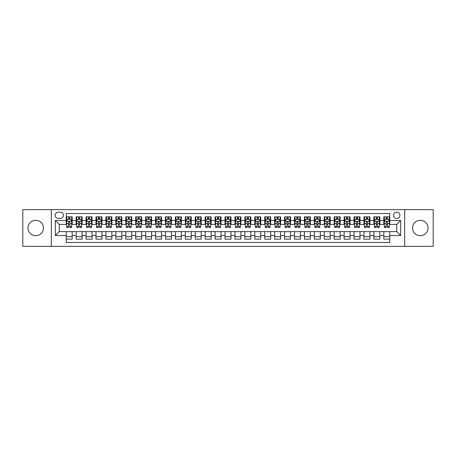 <?xml version="1.0" encoding="UTF-8"?>
<svg xmlns="http://www.w3.org/2000/svg" width="456" height="456" viewBox="0 0 456 456"><rect width="100%" height="100%" fill="white"/><g stroke="black" fill="none" stroke-linecap="round" stroke-linejoin="round"><path stroke-width="0.68" d="M420.295 220.259A7.741 7.741 0 0 0 412.555 228A7.741 7.741 0 0 0 420.295 235.741A7.741 7.741 0 0 0 428.041 228A7.741 7.741 0 0 0 420.295 220.259M35.705 220.259A7.741 7.741 0 0 0 27.958 228A7.741 7.741 0 0 0 35.705 235.741A7.741 7.741 0 0 0 43.445 228A7.741 7.741 0 0 0 35.705 220.259M396.726 212.12A3.175 3.175 0 0 0 393.551 215.295A3.175 3.175 0 0 0 396.726 218.47A3.175 3.175 0 0 0 399.901 215.295A3.175 3.175 0 0 0 396.726 212.12M404.666 246.36L433.2 246.36L433.2 209.64L404.666 209.64L404.666 246.36L51.334 246.36L51.334 209.64L22.8 209.64L22.8 246.36L51.334 246.36M389.777 216.834L383.821 216.834L383.821 220.459L379.854 220.459L379.854 224.426L383.821 224.426L383.821 220.459M379.854 220.459L379.854 216.834L373.897 216.834L373.897 220.459L369.93 220.459L369.93 224.426L373.897 224.426L373.897 220.459M369.93 220.459L369.93 216.834L363.973 216.834L363.973 220.459L360.001 220.459L360.001 224.426L363.973 224.426L363.973 220.459M360.001 220.459L360.001 216.834L354.05 216.834L354.05 220.459L350.077 220.459L350.077 224.426L354.05 224.426L354.05 220.459M350.077 220.459L350.077 216.834L344.12 216.834L344.12 220.459L340.153 220.459L340.153 224.426L344.12 224.426L344.12 220.459M340.153 220.459L340.153 216.834L334.197 216.834L334.197 220.459L330.229 220.459L330.229 224.426L334.197 224.426L334.197 220.459M330.229 220.459L330.229 216.834L324.273 216.834L324.273 220.459L320.3 220.459L320.3 224.426L324.273 224.426L324.273 220.459M320.3 220.459L320.3 216.834L314.349 216.834L314.349 220.459L310.376 220.459L310.376 224.426L314.349 224.426L314.349 220.459M310.376 220.459L310.376 216.834L304.42 216.834L304.42 220.459L300.453 220.459L300.453 224.426L304.42 224.426L304.42 220.459M300.453 220.459L300.453 216.834L294.496 216.834L294.496 220.459L290.529 220.459L290.529 224.426L294.496 224.426L294.496 220.459M290.529 220.459L290.529 216.834L284.572 216.834L284.572 220.459L280.605 220.459L280.605 224.426L284.572 224.426L284.572 220.459M280.605 220.459L280.605 216.834L274.649 216.834L274.649 220.459L270.676 220.459L270.676 224.426L274.649 224.426L274.649 220.459M270.676 220.459L270.676 216.834L264.725 216.834L264.725 220.459L260.752 220.459L260.752 224.426L264.725 224.426L264.725 220.459M260.752 220.459L260.752 216.834L254.796 216.834L254.796 220.459L250.828 220.459L250.828 224.426L254.796 224.426L254.796 220.459M250.828 220.459L250.828 216.834L244.872 216.834L244.872 220.459L240.905 220.459L240.905 224.426L244.872 224.426L244.872 220.459M240.905 220.459L240.905 216.834L234.948 216.834L234.948 220.459L230.975 220.459L230.975 224.426L234.948 224.426L234.948 220.459M230.975 220.459L230.975 216.834L225.025 216.834L225.025 220.459L221.052 220.459L221.052 224.426L225.025 224.426L225.025 220.459M221.052 220.459L221.052 216.834L215.095 216.834L215.095 220.459L211.128 220.459L211.128 224.426L215.095 224.426L215.095 220.459M211.128 220.459L211.128 216.834L205.171 216.834L205.171 220.459L201.204 220.459L201.204 224.426L205.171 224.426L205.171 220.459M201.204 220.459L201.204 216.834L195.248 216.834L195.248 220.459L191.275 220.459L191.275 224.426L195.248 224.426L195.248 220.459M191.275 220.459L191.275 216.834L185.324 216.834L185.324 220.459L181.351 220.459L181.351 224.426L185.324 224.426L185.324 220.459M181.351 220.459L181.351 216.834L175.395 216.834L175.395 220.459L171.427 220.459L171.427 224.426L175.395 224.426L175.395 220.459M171.427 220.459L171.427 216.834L165.471 216.834L165.471 220.459L161.504 220.459L161.504 224.426L165.471 224.426L165.471 220.459M161.504 220.459L161.504 216.834L155.547 216.834L155.547 220.459L151.58 220.459L151.58 224.426L155.547 224.426L155.547 220.459M151.58 220.459L151.58 216.834L145.624 216.834L145.624 220.459L141.651 220.459L141.651 224.426L145.624 224.426L145.624 220.459M141.651 220.459L141.651 216.834L135.7 216.834L135.7 220.459L131.727 220.459L131.727 224.426L135.7 224.426L135.7 220.459M131.727 220.459L131.727 216.834L125.77 216.834L125.77 220.459L121.803 220.459L121.803 224.426L125.77 224.426L125.77 220.459M121.803 220.459L121.803 216.834L115.847 216.834L115.847 220.459L111.88 220.459L111.88 224.426L115.847 224.426L115.847 220.459M111.88 220.459L111.88 216.834L105.923 216.834L105.923 220.459L101.95 220.459L101.95 224.426L105.923 224.426L105.923 220.459M101.95 220.459L101.95 216.834L95.999 216.834L95.999 220.459L92.026 220.459L92.026 224.426L95.999 224.426L95.999 220.459M92.026 220.459L92.026 216.834L86.07 216.834L86.07 220.459L82.103 220.459L82.103 224.426L86.07 224.426L86.07 220.459M82.103 220.459L82.103 216.834L76.146 216.834L76.146 224.426L72.179 224.426L72.179 216.834L66.223 216.834M66.223 239.166L72.179 239.166L72.179 231.574L76.146 231.574L76.146 239.166L82.103 239.166L82.103 231.574L86.07 231.574L86.07 235.541L82.103 235.541M86.07 235.541L86.07 239.166L92.026 239.166L92.026 231.574L95.999 231.574L95.999 235.541L92.026 235.541M95.999 235.541L95.999 239.166L101.95 239.166L101.95 231.574L105.923 231.574L105.923 235.541L101.95 235.541M105.923 235.541L105.923 239.166L111.88 239.166L111.88 231.574L115.847 231.574L115.847 235.541L111.88 235.541M115.847 235.541L115.847 239.166L121.803 239.166L121.803 231.574L125.77 231.574L125.77 235.541L121.803 235.541M125.77 235.541L125.77 239.166L131.727 239.166L131.727 231.574L135.7 231.574L135.7 235.541L131.727 235.541M135.7 235.541L135.7 239.166L141.651 239.166L141.651 231.574L145.624 231.574L145.624 235.541L141.651 235.541M145.624 235.541L145.624 239.166L151.58 239.166L151.58 231.574L155.547 231.574L155.547 235.541L151.58 235.541M155.547 235.541L155.547 239.166L161.504 239.166L161.504 231.574L165.471 231.574L165.471 235.541L161.504 235.541M165.471 235.541L165.471 239.166L171.427 239.166L171.427 231.574L175.395 231.574L175.395 235.541L171.427 235.541M175.395 235.541L175.395 239.166L181.351 239.166L181.351 231.574L185.324 231.574L185.324 235.541L181.351 235.541M185.324 235.541L185.324 239.166L191.275 239.166L191.275 231.574L195.248 231.574L195.248 235.541L191.275 235.541M195.248 235.541L195.248 239.166L201.204 239.166L201.204 231.574L205.171 231.574L205.171 235.541L201.204 235.541M205.171 235.541L205.171 239.166L211.128 239.166L211.128 231.574L215.095 231.574L215.095 235.541L211.128 235.541M215.095 235.541L215.095 239.166L221.052 239.166L221.052 231.574L225.025 231.574L225.025 235.541L221.052 235.541M225.025 235.541L225.025 239.166L230.975 239.166L230.975 231.574L234.948 231.574L234.948 235.541L230.975 235.541M234.948 235.541L234.948 239.166L240.905 239.166L240.905 231.574L244.872 231.574L244.872 235.541L240.905 235.541M244.872 235.541L244.872 239.166L250.828 239.166L250.828 231.574L254.796 231.574L254.796 235.541L250.828 235.541M254.796 235.541L254.796 239.166L260.752 239.166L260.752 231.574L264.725 231.574L264.725 235.541L260.752 235.541M264.725 235.541L264.725 239.166L270.676 239.166L270.676 231.574L274.649 231.574L274.649 235.541L270.676 235.541M274.649 235.541L274.649 239.166L280.605 239.166L280.605 231.574L284.572 231.574L284.572 235.541L280.605 235.541M284.572 235.541L284.572 239.166L290.529 239.166L290.529 231.574L294.496 231.574L294.496 235.541L290.529 235.541M294.496 235.541L294.496 239.166L300.453 239.166L300.453 231.574L304.42 231.574L304.42 235.541L300.453 235.541M304.42 235.541L304.42 239.166L310.376 239.166L310.376 231.574L314.349 231.574L314.349 235.541L310.376 235.541M314.349 235.541L314.349 239.166L320.3 239.166L320.3 231.574L324.273 231.574L324.273 235.541L320.3 235.541M324.273 235.541L324.273 239.166L330.229 239.166L330.229 231.574L334.197 231.574L334.197 235.541L330.229 235.541M334.197 235.541L334.197 239.166L340.153 239.166L340.153 231.574L344.12 231.574L344.12 235.541L340.153 235.541M344.12 235.541L344.12 239.166L350.077 239.166L350.077 231.574L354.05 231.574L354.05 235.541L350.077 235.541M354.05 235.541L354.05 239.166L360.001 239.166L360.001 231.574L363.973 231.574L363.973 235.541L360.001 235.541M363.973 235.541L363.973 239.166L369.93 239.166L369.93 231.574L373.897 231.574L373.897 235.541L369.93 235.541M373.897 235.541L373.897 239.166L379.854 239.166L379.854 231.574L383.821 231.574L383.821 235.541L379.854 235.541M58.18 218.373L60.369 218.373A3.078 3.078 0 0 0 63.441 215.295A3.078 3.078 0 0 0 60.369 212.217L58.18 212.217A3.078 3.078 0 0 0 55.108 215.295A3.078 3.078 0 0 0 58.18 218.373M404.666 209.64L51.334 209.64M389.777 220.459L389.777 213.511L66.223 213.511L66.223 224.426L59.274 224.426L59.274 231.574L66.223 231.574L66.223 242.489L389.777 242.489L389.777 231.574L396.726 231.574L396.726 224.426L389.777 224.426L389.777 220.459L400.693 220.459L400.693 235.541L389.777 235.541M66.223 235.541L55.307 235.541L55.307 220.459L66.223 220.459M383.821 235.541L383.821 239.166L389.777 239.166M66.223 219.313L66.718 219.313M68.605 219.313L69.796 219.313M71.683 219.313L72.179 219.313M66.223 224.329L66.718 224.329M68.605 224.329L69.796 224.329M71.683 224.329L72.179 224.329M66.223 231.671L72.179 231.671M66.223 236.687L72.179 236.687M76.146 224.329L76.642 224.329M78.529 224.329L79.72 224.329M81.607 224.329L82.103 224.329M76.146 219.313L76.642 219.313M78.529 219.313L79.72 219.313M81.607 219.313L82.103 219.313M76.146 231.671L82.103 231.671M76.146 236.687L82.103 236.687M86.07 231.671L92.026 231.671M86.07 236.687L92.026 236.687M86.07 219.313L86.566 219.313M88.453 219.313L89.644 219.313M91.531 219.313L92.026 219.313M86.07 224.329L86.566 224.329M88.453 224.329L89.644 224.329M91.531 224.329L92.026 224.329M95.999 231.671L101.95 231.671M95.999 236.687L101.95 236.687M95.999 219.313L96.495 219.313M98.376 219.313L99.568 219.313M101.454 219.313L101.95 219.313M95.999 224.329L96.495 224.329M98.376 224.329L99.568 224.329M101.454 224.329L101.95 224.329M105.923 231.671L111.88 231.671M105.923 236.687L111.88 236.687M105.923 219.313L106.419 219.313M108.306 219.313L109.497 219.313M111.384 219.313L111.88 219.313M105.923 224.329L106.419 224.329M108.306 224.329L109.497 224.329M111.384 224.329L111.88 224.329M115.847 231.671L121.803 231.671M115.847 236.687L121.803 236.687M115.847 219.313L116.343 219.313M118.229 219.313L119.421 219.313M121.307 219.313L121.803 219.313M115.847 224.329L116.343 224.329M118.229 224.329L119.421 224.329M121.307 224.329L121.803 224.329M125.77 231.671L131.727 231.671M125.77 236.687L131.727 236.687M125.77 219.313L126.266 219.313M128.153 219.313L129.344 219.313M131.231 219.313L131.727 219.313M125.77 224.329L126.266 224.329M128.153 224.329L129.344 224.329M131.231 224.329L131.727 224.329M135.7 231.671L141.651 231.671M135.7 236.687L141.651 236.687M135.7 219.313L136.196 219.313M138.077 219.313L139.268 219.313M141.155 219.313L141.651 219.313M135.7 224.329L136.196 224.329M138.077 224.329L139.268 224.329M141.155 224.329L141.651 224.329M145.624 231.671L151.58 231.671M145.624 236.687L151.58 236.687M145.624 219.313L146.119 219.313M148.006 219.313L149.197 219.313M151.078 219.313L151.58 219.313M145.624 224.329L146.119 224.329M148.006 224.329L149.197 224.329M151.078 224.329L151.58 224.329M155.547 231.671L161.504 231.671M155.547 236.687L161.504 236.687M155.547 219.313L156.043 219.313M157.93 219.313L159.121 219.313M161.008 219.313L161.504 219.313M155.547 224.329L156.043 224.329M157.93 224.329L159.121 224.329M161.008 224.329L161.504 224.329M165.471 231.671L171.427 231.671M165.471 236.687L171.427 236.687M165.471 219.313L165.967 219.313M167.854 219.313L169.045 219.313M170.932 219.313L171.427 219.313M165.471 224.329L165.967 224.329M167.854 224.329L169.045 224.329M170.932 224.329L171.427 224.329M175.395 231.671L181.351 231.671M175.395 236.687L181.351 236.687M175.395 219.313L175.896 219.313M177.777 219.313L178.969 219.313M180.855 219.313L181.351 219.313M175.395 224.329L175.896 224.329M177.777 224.329L178.969 224.329M180.855 224.329L181.351 224.329M185.324 231.671L191.275 231.671M185.324 236.687L191.275 236.687M185.324 219.313L185.82 219.313M187.707 219.313L188.898 219.313M190.779 219.313L191.275 219.313M185.324 224.329L185.82 224.329M187.707 224.329L188.898 224.329M190.779 224.329L191.275 224.329M195.248 231.671L201.204 231.671M195.248 236.687L201.204 236.687M195.248 219.313L195.744 219.313M197.63 219.313L198.822 219.313M200.708 219.313L201.204 219.313M195.248 224.329L195.744 224.329M197.63 224.329L198.822 224.329M200.708 224.329L201.204 224.329M205.171 231.671L211.128 231.671M205.171 236.687L211.128 236.687M205.171 219.313L205.667 219.313M207.554 219.313L208.745 219.313M210.632 219.313L211.128 219.313M205.171 224.329L205.667 224.329M207.554 224.329L208.745 224.329M210.632 224.329L211.128 224.329M215.095 231.671L221.052 231.671M215.095 236.687L221.052 236.687M215.095 219.313L215.591 219.313M217.478 219.313L218.669 219.313M220.556 219.313L221.052 219.313M215.095 224.329L215.591 224.329M217.478 224.329L218.669 224.329M220.556 224.329L221.052 224.329M225.025 231.671L230.975 231.671M225.025 236.687L230.975 236.687M225.025 219.313L225.52 219.313M227.407 219.313L228.593 219.313M230.48 219.313L230.975 219.313M225.025 224.329L225.52 224.329M227.407 224.329L228.593 224.329M230.48 224.329L230.975 224.329M234.948 231.671L240.905 231.671M234.948 236.687L240.905 236.687M234.948 219.313L235.444 219.313M237.331 219.313L238.522 219.313M240.409 219.313L240.905 219.313M234.948 224.329L235.444 224.329M237.331 224.329L238.522 224.329M240.409 224.329L240.905 224.329M244.872 231.671L250.828 231.671M244.872 236.687L250.828 236.687M244.872 219.313L245.368 219.313M247.255 219.313L248.446 219.313M250.333 219.313L250.828 219.313M244.872 224.329L245.368 224.329M247.255 224.329L248.446 224.329M250.333 224.329L250.828 224.329M254.796 231.671L260.752 231.671M254.796 236.687L260.752 236.687M254.796 219.313L255.292 219.313M257.178 219.313L258.37 219.313M260.256 219.313L260.752 219.313M254.796 224.329L255.292 224.329M257.178 224.329L258.37 224.329M260.256 224.329L260.752 224.329M264.725 231.671L270.676 231.671M264.725 236.687L270.676 236.687M264.725 219.313L265.221 219.313M267.102 219.313L268.293 219.313M270.18 219.313L270.676 219.313M264.725 224.329L265.221 224.329M267.102 224.329L268.293 224.329M270.18 224.329L270.676 224.329M274.649 231.671L280.605 231.671M274.649 236.687L280.605 236.687M274.649 219.313L275.145 219.313M277.031 219.313L278.223 219.313M280.104 219.313L280.605 219.313M274.649 224.329L275.145 224.329M277.031 224.329L278.223 224.329M280.104 224.329L280.605 224.329M284.572 231.671L290.529 231.671M284.572 236.687L290.529 236.687M284.572 219.313L285.068 219.313M286.955 219.313L288.146 219.313M290.033 219.313L290.529 219.313M284.572 224.329L285.068 224.329M286.955 224.329L288.146 224.329M290.033 224.329L290.529 224.329M294.496 231.671L300.453 231.671M294.496 236.687L300.453 236.687M294.496 219.313L294.992 219.313M296.879 219.313L298.07 219.313M299.957 219.313L300.453 219.313M294.496 224.329L294.992 224.329M296.879 224.329L298.07 224.329M299.957 224.329L300.453 224.329M304.42 231.671L310.376 231.671M304.42 236.687L310.376 236.687M304.42 219.313L304.921 219.313M306.802 219.313L307.994 219.313M309.88 219.313L310.376 219.313M304.42 224.329L304.921 224.329M306.802 224.329L307.994 224.329M309.88 224.329L310.376 224.329M314.349 231.671L320.3 231.671M314.349 236.687L320.3 236.687M314.349 219.313L314.845 219.313M316.732 219.313L317.923 219.313M319.804 219.313L320.3 219.313M314.349 224.329L314.845 224.329M316.732 224.329L317.923 224.329M319.804 224.329L320.3 224.329M324.273 231.671L330.229 231.671M324.273 236.687L330.229 236.687M324.273 219.313L324.769 219.313M326.656 219.313L327.847 219.313M329.734 219.313L330.229 219.313M324.273 224.329L324.769 224.329M326.656 224.329L327.847 224.329M329.734 224.329L330.229 224.329M334.197 231.671L340.153 231.671M334.197 236.687L340.153 236.687M334.197 219.313L334.693 219.313M336.579 219.313L337.771 219.313M339.657 219.313L340.153 219.313M334.197 224.329L334.693 224.329M336.579 224.329L337.771 224.329M339.657 224.329L340.153 224.329M344.12 231.671L350.077 231.671M344.12 236.687L350.077 236.687M344.12 219.313L344.616 219.313M346.503 219.313L347.694 219.313M349.581 219.313L350.077 219.313M344.12 224.329L344.616 224.329M346.503 224.329L347.694 224.329M349.581 224.329L350.077 224.329M354.05 231.671L360.001 231.671M354.05 236.687L360.001 236.687M354.05 219.313L354.546 219.313M356.432 219.313L357.624 219.313M359.505 219.313L360.001 219.313M354.05 224.329L354.546 224.329M356.432 224.329L357.624 224.329M359.505 224.329L360.001 224.329M363.973 231.671L369.93 231.671M363.973 236.687L369.93 236.687M363.973 219.313L364.469 219.313M366.356 219.313L367.547 219.313M369.434 219.313L369.93 219.313M363.973 224.329L364.469 224.329M366.356 224.329L367.547 224.329M369.434 224.329L369.93 224.329M373.897 231.671L379.854 231.671M373.897 236.687L379.854 236.687M373.897 219.313L374.393 219.313M376.28 219.313L377.471 219.313M379.358 219.313L379.854 219.313M373.897 224.329L374.393 224.329M376.28 224.329L377.471 224.329M379.358 224.329L379.854 224.329M383.821 231.671L389.777 231.671M383.821 236.687L389.777 236.687M383.821 219.313L384.317 219.313M386.203 219.313L387.395 219.313M389.281 219.313L389.777 219.313M383.821 224.329L384.317 224.329M386.203 224.329L387.395 224.329M389.281 224.329L389.777 224.329M59.274 224.426L55.307 220.459M59.274 231.574L55.307 235.541M400.693 220.459L396.726 224.426M400.693 235.541L396.726 231.574M69.796 218.122L68.605 218.122M71.683 226.598L69.796 226.598L69.796 227.407L71.683 227.407L71.683 221.348L70.686 219.364L67.71 219.364L66.718 221.348L66.718 227.407L68.605 227.407L68.605 226.598L66.718 226.598M66.718 221.348L66.718 216.834M71.683 221.348L71.683 216.834M68.605 219.364L68.605 216.834M69.796 216.834L69.796 219.364M69.796 226.598L69.796 222.095C69.397 221.331 69.004 221.331 68.605 222.095L68.605 226.598M79.72 218.122L78.529 218.122M81.607 226.598L79.72 226.598L79.72 227.407L81.607 227.407L81.607 221.348L80.615 219.364L77.634 219.364L76.642 221.348L76.642 227.407L78.529 227.407L78.529 226.598L76.642 226.598M76.642 221.348L76.642 216.834M81.607 221.348L81.607 216.834M78.529 219.364L78.529 216.834M79.72 216.834L79.72 219.364M79.72 226.598L79.72 222.095C79.321 221.331 78.928 221.331 78.529 222.095L78.529 226.598M89.644 218.122L88.453 218.122M91.531 226.598L89.644 226.598L89.644 227.407L91.531 227.407L91.531 221.348L90.539 219.364L87.563 219.364L86.566 221.348L86.566 227.407L88.453 227.407L88.453 226.598L86.566 226.598M86.566 221.348L86.566 216.834M91.531 221.348L91.531 216.834M88.453 219.364L88.453 216.834M89.644 216.834L89.644 219.364M89.644 226.598L89.644 222.095C89.251 221.331 88.852 221.331 88.453 222.095L88.453 226.598M99.568 218.122L98.376 218.122M101.454 226.598L99.568 226.598L99.568 227.407L101.454 227.407L101.454 221.348L100.462 219.364L97.487 219.364L96.495 221.348L96.495 227.407L98.376 227.407L98.376 226.598L96.495 226.598M96.495 221.348L96.495 216.834M101.454 221.348L101.454 216.834M98.376 219.364L98.376 216.834M99.568 216.834L99.568 219.364M99.568 226.598L99.568 222.095C99.174 221.331 98.775 221.331 98.376 222.095L98.376 226.598M109.497 218.122L108.306 218.122M111.384 226.598L109.497 226.598L109.497 227.407L111.384 227.407L111.384 221.348L110.386 219.364L107.411 219.364L106.419 221.348L106.419 227.407L108.306 227.407L108.306 226.598L106.419 226.598M106.419 221.348L106.419 216.834M111.384 221.348L111.384 216.834M108.306 219.364L108.306 216.834M109.497 216.834L109.497 219.364M109.497 226.598L109.497 222.095C109.098 221.331 108.699 221.331 108.306 222.095L108.306 226.598M119.421 218.122L118.229 218.122M121.307 226.598L119.421 226.598L119.421 227.407L121.307 227.407L121.307 221.348L120.316 219.364L117.334 219.364L116.343 221.348L116.343 227.407L118.229 227.407L118.229 226.598L116.343 226.598M116.343 221.348L116.343 216.834M121.307 221.348L121.307 216.834M118.229 219.364L118.229 216.834M119.421 216.834L119.421 219.364M119.421 226.598L119.421 222.095C119.022 221.331 118.628 221.331 118.229 222.095L118.229 226.598M129.344 218.122L128.153 218.122M131.231 226.598L129.344 226.598L129.344 227.407L131.231 227.407L131.231 221.348L130.239 219.364L127.258 219.364L126.266 221.348L126.266 227.407L128.153 227.407L128.153 226.598L126.266 226.598M126.266 221.348L126.266 216.834M131.231 221.348L131.231 216.834M128.153 219.364L128.153 216.834M129.344 216.834L129.344 219.364M129.344 226.598L129.344 222.095C128.951 221.331 128.552 221.331 128.153 222.095L128.153 226.598M139.268 218.122L138.077 218.122M141.155 226.598L139.268 226.598L139.268 227.407L141.155 227.407L141.155 221.348L140.163 219.364L137.188 219.364L136.196 221.348L136.196 227.407L138.077 227.407L138.077 226.598L136.196 226.598M136.196 221.348L136.196 216.834M141.155 221.348L141.155 216.834M138.077 219.364L138.077 216.834M139.268 216.834L139.268 219.364M139.268 226.598L139.268 222.095C138.875 221.331 138.476 221.331 138.077 222.095L138.077 226.598M149.197 218.122L148.006 218.122M151.078 226.598L149.197 226.598L149.197 227.407L151.078 227.407L151.078 221.348L150.087 219.364L147.111 219.364L146.119 221.348L146.119 227.407L148.006 227.407L148.006 226.598L146.119 226.598M146.119 221.348L146.119 216.834M151.078 221.348L151.078 216.834M148.006 219.364L148.006 216.834M149.197 216.834L149.197 219.364M149.197 226.598L149.197 222.095C148.798 221.331 148.399 221.331 148.006 222.095L148.006 226.598M159.121 218.122L157.93 218.122M161.008 226.598L159.121 226.598L159.121 227.407L161.008 227.407L161.008 221.348L160.016 219.364L157.035 219.364L156.043 221.348L156.043 227.407L157.93 227.407L157.93 226.598L156.043 226.598M156.043 221.348L156.043 216.834M161.008 221.348L161.008 216.834M157.93 219.364L157.93 216.834M159.121 216.834L159.121 219.364M159.121 226.598L159.121 222.095C158.722 221.331 158.329 221.331 157.93 222.095L157.93 226.598M169.045 218.122L167.854 218.122M170.932 226.598L169.045 226.598L169.045 227.407L170.932 227.407L170.932 221.348L169.94 219.364L166.959 219.364L165.967 221.348L165.967 227.407L167.854 227.407L167.854 226.598L165.967 226.598M165.967 221.348L165.967 216.834M170.932 221.348L170.932 216.834M167.854 219.364L167.854 216.834M169.045 216.834L169.045 219.364M169.045 226.598L169.045 222.095C168.652 221.331 168.253 221.331 167.854 222.095L167.854 226.598M178.969 218.122L177.777 218.122M180.855 226.598L178.969 226.598L178.969 227.407L180.855 227.407L180.855 221.348L179.863 219.364L176.888 219.364L175.896 221.348L175.896 227.407L177.777 227.407L177.777 226.598L175.896 226.598M175.896 221.348L175.896 216.834M180.855 221.348L180.855 216.834M177.777 219.364L177.777 216.834M178.969 216.834L178.969 219.364M178.969 226.598L178.969 222.095C178.575 221.331 178.176 221.331 177.777 222.095L177.777 226.598M188.898 218.122L187.707 218.122M190.779 226.598L188.898 226.598L188.898 227.407L190.779 227.407L190.779 221.348L189.787 219.364L186.812 219.364L185.82 221.348L185.82 227.407L187.707 227.407L187.707 226.598L185.82 226.598M185.82 221.348L185.82 216.834M190.779 221.348L190.779 216.834M187.707 219.364L187.707 216.834M188.898 216.834L188.898 219.364M188.898 226.598L188.898 222.095C188.499 221.331 188.1 221.331 187.707 222.095L187.707 226.598M198.822 218.122L197.63 218.122M200.708 226.598L198.822 226.598L198.822 227.407L200.708 227.407L200.708 221.348L199.711 219.364L196.735 219.364L195.744 221.348L195.744 227.407L197.63 227.407L197.63 226.598L195.744 226.598M195.744 221.348L195.744 216.834M200.708 221.348L200.708 216.834M197.63 219.364L197.63 216.834M198.822 216.834L198.822 219.364M198.822 226.598L198.822 222.095C198.423 221.331 198.029 221.331 197.63 222.095L197.63 226.598M208.745 218.122L207.554 218.122M210.632 226.598L208.745 226.598L208.745 227.407L210.632 227.407L210.632 221.348L209.64 219.364L206.659 219.364L205.667 221.348L205.667 227.407L207.554 227.407L207.554 226.598L205.667 226.598M205.667 221.348L205.667 216.834M210.632 221.348L210.632 216.834M207.554 219.364L207.554 216.834M208.745 216.834L208.745 219.364M208.745 226.598L208.745 222.095C208.346 221.331 207.953 221.331 207.554 222.095L207.554 226.598M218.669 218.122L217.478 218.122M220.556 226.598L218.669 226.598L218.669 227.407L220.556 227.407L220.556 221.348L219.564 219.364L216.589 219.364L215.591 221.348L215.591 227.407L217.478 227.407L217.478 226.598L215.591 226.598M215.591 221.348L215.591 216.834M220.556 221.348L220.556 216.834M217.478 219.364L217.478 216.834M218.669 216.834L218.669 219.364M218.669 226.598L218.669 222.095C218.276 221.331 217.877 221.331 217.478 222.095L217.478 226.598M228.593 218.122L227.407 218.122M230.48 226.598L228.593 226.598L228.593 227.407L230.48 227.407L230.48 221.348L229.488 219.364L226.512 219.364L225.52 221.348L225.52 227.407L227.407 227.407L227.407 226.598L225.52 226.598M225.52 221.348L225.52 216.834M230.48 221.348L230.48 216.834M227.407 219.364L227.407 216.834M228.593 216.834L228.593 219.364M228.593 226.598L228.593 222.095C228.2 221.331 227.8 221.331 227.407 222.095L227.407 226.598M238.522 218.122L237.331 218.122M240.409 226.598L238.522 226.598L238.522 227.407L240.409 227.407L240.409 221.348L239.411 219.364L236.436 219.364L235.444 221.348L235.444 227.407L237.331 227.407L237.331 226.598L235.444 226.598M235.444 221.348L235.444 216.834M240.409 221.348L240.409 216.834M237.331 219.364L237.331 216.834M238.522 216.834L238.522 219.364M238.522 226.598L238.522 222.095C238.123 221.331 237.73 221.331 237.331 222.095L237.331 226.598M248.446 218.122L247.255 218.122M250.333 226.598L248.446 226.598L248.446 227.407L250.333 227.407L250.333 221.348L249.341 219.364L246.36 219.364L245.368 221.348L245.368 227.407L247.255 227.407L247.255 226.598L245.368 226.598M245.368 221.348L245.368 216.834M250.333 221.348L250.333 216.834M247.255 219.364L247.255 216.834M248.446 216.834L248.446 219.364M248.446 226.598L248.446 222.095C248.047 221.331 247.654 221.331 247.255 222.095L247.255 226.598M258.37 218.122L257.178 218.122M260.256 226.598L258.37 226.598L258.37 227.407L260.256 227.407L260.256 221.348L259.264 219.364L256.289 219.364L255.292 221.348L255.292 227.407L257.178 227.407L257.178 226.598L255.292 226.598M255.292 221.348L255.292 216.834M260.256 221.348L260.256 216.834M257.178 219.364L257.178 216.834M258.37 216.834L258.37 219.364M258.37 226.598L258.37 222.095C257.976 221.331 257.577 221.331 257.178 222.095L257.178 226.598M268.293 218.122L267.102 218.122M270.18 226.598L268.293 226.598L268.293 227.407L270.18 227.407L270.18 221.348L269.188 219.364L266.213 219.364L265.221 221.348L265.221 227.407L267.102 227.407L267.102 226.598L265.221 226.598M265.221 221.348L265.221 216.834M270.18 221.348L270.18 216.834M267.102 219.364L267.102 216.834M268.293 216.834L268.293 219.364M268.293 226.598L268.293 222.095C267.9 221.331 267.501 221.331 267.102 222.095L267.102 226.598M278.223 218.122L277.031 218.122M280.104 226.598L278.223 226.598L278.223 227.407L280.104 227.407L280.104 221.348L279.112 219.364L276.136 219.364L275.145 221.348L275.145 227.407L277.031 227.407L277.031 226.598L275.145 226.598M275.145 221.348L275.145 216.834M280.104 221.348L280.104 216.834M277.031 219.364L277.031 216.834M278.223 216.834L278.223 219.364M278.223 226.598L278.223 222.095C277.824 221.331 277.425 221.331 277.031 222.095L277.031 226.598M288.146 218.122L286.955 218.122M290.033 226.598L288.146 226.598L288.146 227.407L290.033 227.407L290.033 221.348L289.041 219.364L286.06 219.364L285.068 221.348L285.068 227.407L286.955 227.407L286.955 226.598L285.068 226.598M285.068 221.348L285.068 216.834M290.033 221.348L290.033 216.834M286.955 219.364L286.955 216.834M288.146 216.834L288.146 219.364M288.146 226.598L288.146 222.095C287.747 221.331 287.354 221.331 286.955 222.095L286.955 226.598M298.07 218.122L296.879 218.122M299.957 226.598L298.07 226.598L298.07 227.407L299.957 227.407L299.957 221.348L298.965 219.364L295.984 219.364L294.992 221.348L294.992 227.407L296.879 227.407L296.879 226.598L294.992 226.598M294.992 221.348L294.992 216.834M299.957 221.348L299.957 216.834M296.879 219.364L296.879 216.834M298.07 216.834L298.07 219.364M298.07 226.598L298.07 222.095C297.677 221.331 297.278 221.331 296.879 222.095L296.879 226.598M307.994 218.122L306.802 218.122M309.88 226.598L307.994 226.598L307.994 227.407L309.88 227.407L309.88 221.348L308.889 219.364L305.913 219.364L304.921 221.348L304.921 227.407L306.802 227.407L306.802 226.598L304.921 226.598M304.921 221.348L304.921 216.834M309.88 221.348L309.88 216.834M306.802 219.364L306.802 216.834M307.994 216.834L307.994 219.364M307.994 226.598L307.994 222.095C307.6 221.331 307.202 221.331 306.802 222.095L306.802 226.598M317.923 218.122L316.732 218.122M319.804 226.598L317.923 226.598L317.923 227.407L319.804 227.407L319.804 221.348L318.812 219.364L315.837 219.364L314.845 221.348L314.845 227.407L316.732 227.407L316.732 226.598L314.845 226.598M314.845 221.348L314.845 216.834M319.804 221.348L319.804 216.834M316.732 219.364L316.732 216.834M317.923 216.834L317.923 219.364M317.923 226.598L317.923 222.095C317.524 221.331 317.125 221.331 316.732 222.095L316.732 226.598M327.847 218.122L326.656 218.122M329.734 226.598L327.847 226.598L327.847 227.407L329.734 227.407L329.734 221.348L328.742 219.364L325.761 219.364L324.769 221.348L324.769 227.407L326.656 227.407L326.656 226.598L324.769 226.598M324.769 221.348L324.769 216.834M329.734 221.348L329.734 216.834M326.656 219.364L326.656 216.834M327.847 216.834L327.847 219.364M327.847 226.598L327.847 222.095C327.448 221.331 327.055 221.331 326.656 222.095L326.656 226.598M337.771 218.122L336.579 218.122M339.657 226.598L337.771 226.598L337.771 227.407L339.657 227.407L339.657 221.348L338.665 219.364L335.684 219.364L334.693 221.348L334.693 227.407L336.579 227.407L336.579 226.598L334.693 226.598M334.693 221.348L334.693 216.834M339.657 221.348L339.657 216.834M336.579 219.364L336.579 216.834M337.771 216.834L337.771 219.364M337.771 226.598L337.771 222.095C337.372 221.331 336.978 221.331 336.579 222.095L336.579 226.598M347.694 218.122L346.503 218.122M349.581 226.598L347.694 226.598L347.694 227.407L349.581 227.407L349.581 221.348L348.589 219.364L345.614 219.364L344.616 221.348L344.616 227.407L346.503 227.407L346.503 226.598L344.616 226.598M344.616 221.348L344.616 216.834M349.581 221.348L349.581 216.834M346.503 219.364L346.503 216.834M347.694 216.834L347.694 219.364M347.694 226.598L347.694 222.095C347.301 221.331 346.902 221.331 346.503 222.095L346.503 226.598M357.624 218.122L356.432 218.122M359.505 226.598L357.624 226.598L357.624 227.407L359.505 227.407L359.505 221.348L358.513 219.364L355.537 219.364L354.546 221.348L354.546 227.407L356.432 227.407L356.432 226.598L354.546 226.598M354.546 221.348L354.546 216.834M359.505 221.348L359.505 216.834M356.432 219.364L356.432 216.834M357.624 216.834L357.624 219.364M357.624 226.598L357.624 222.095C357.225 221.331 356.826 221.331 356.432 222.095L356.432 226.598M367.547 218.122L366.356 218.122M369.434 226.598L367.547 226.598L367.547 227.407L369.434 227.407L369.434 221.348L368.437 219.364L365.461 219.364L364.469 221.348L364.469 227.407L366.356 227.407L366.356 226.598L364.469 226.598M364.469 221.348L364.469 216.834M369.434 221.348L369.434 216.834M366.356 219.364L366.356 216.834M367.547 216.834L367.547 219.364M367.547 226.598L367.547 222.095C367.148 221.331 366.755 221.331 366.356 222.095L366.356 226.598M377.471 218.122L376.28 218.122M379.358 226.598L377.471 226.598L377.471 227.407L379.358 227.407L379.358 221.348L378.366 219.364L375.385 219.364L374.393 221.348L374.393 227.407L376.28 227.407L376.28 226.598L374.393 226.598M374.393 221.348L374.393 216.834M379.358 221.348L379.358 216.834M376.28 219.364L376.28 216.834M377.471 216.834L377.471 219.364M377.471 226.598L377.471 222.095C377.072 221.331 376.679 221.331 376.28 222.095L376.28 226.598M387.395 218.122L386.203 218.122M389.281 226.598L387.395 226.598L387.395 227.407L389.281 227.407L389.281 221.348L388.29 219.364L385.314 219.364L384.317 221.348L384.317 227.407L386.203 227.407L386.203 226.598L384.317 226.598M384.317 221.348L384.317 216.834M389.281 221.348L389.281 216.834M386.203 219.364L386.203 216.834M387.395 216.834L387.395 219.364M387.395 226.598L387.395 222.095C387.001 221.331 386.602 221.331 386.203 222.095L386.203 226.598M76.146 235.541L72.179 235.541M76.146 220.459L72.179 220.459M71.655 221.302L66.741 221.302M66.718 219.912L67.437 219.912M70.959 219.912L71.683 219.912M68.605 223.651L66.718 223.651M71.683 223.651L69.796 223.651M69.796 218.755L68.605 218.755M81.578 221.302L76.671 221.302M76.642 219.912L77.36 219.912M80.889 219.912L81.607 219.912M78.529 223.651L76.642 223.651M81.607 223.651L79.72 223.651M79.72 218.755L78.529 218.755M91.508 221.302L86.594 221.302M86.566 219.912L87.29 219.912M90.812 219.912L91.531 219.912M88.453 223.651L86.566 223.651M91.531 223.651L89.644 223.651M89.644 218.755L88.453 218.755M101.431 221.302L96.518 221.302M96.495 219.912L97.213 219.912M100.736 219.912L101.454 219.912M98.376 223.651L96.495 223.651M101.454 223.651L99.568 223.651M99.568 218.755L98.376 218.755M111.355 221.302L106.442 221.302M106.419 219.912L107.137 219.912M110.66 219.912L111.384 219.912M108.306 223.651L106.419 223.651M111.384 223.651L109.497 223.651M109.497 218.755L108.306 218.755M121.279 221.302L116.365 221.302M116.343 219.912L117.061 219.912M120.589 219.912L121.307 219.912M118.229 223.651L116.343 223.651M121.307 223.651L119.421 223.651M119.421 218.755L118.229 218.755M131.208 221.302L126.295 221.302M126.266 219.912L126.99 219.912M130.513 219.912L131.231 219.912M128.153 223.651L126.266 223.651M131.231 223.651L129.344 223.651M129.344 218.755L128.153 218.755M141.132 221.302L136.219 221.302M136.196 219.912L136.914 219.912M140.437 219.912L141.155 219.912M138.077 223.651L136.196 223.651M141.155 223.651L139.268 223.651M139.268 218.755L138.077 218.755M151.056 221.302L146.142 221.302M146.119 219.912L146.838 219.912M150.36 219.912L151.078 219.912M148.006 223.651L146.119 223.651M151.078 223.651L149.197 223.651M149.197 218.755L148.006 218.755M160.979 221.302L156.066 221.302M156.043 219.912L156.761 219.912M160.284 219.912L161.008 219.912M157.93 223.651L156.043 223.651M161.008 223.651L159.121 223.651M159.121 218.755L157.93 218.755M170.909 221.302L165.995 221.302M165.967 219.912L166.691 219.912M170.213 219.912L170.932 219.912M167.854 223.651L165.967 223.651M170.932 223.651L169.045 223.651M169.045 218.755L167.854 218.755M180.832 221.302L175.919 221.302M175.896 219.912L176.614 219.912M180.137 219.912L180.855 219.912M177.777 223.651L175.896 223.651M180.855 223.651L178.969 223.651M178.969 218.755L177.777 218.755M190.756 221.302L185.843 221.302M185.82 219.912L186.538 219.912M190.061 219.912L190.779 219.912M187.707 223.651L185.82 223.651M190.779 223.651L188.898 223.651M188.898 218.755L187.707 218.755M200.68 221.302L195.766 221.302M195.744 219.912L196.462 219.912M199.984 219.912L200.708 219.912M197.63 223.651L195.744 223.651M200.708 223.651L198.822 223.651M198.822 218.755L197.63 218.755M210.604 221.302L205.696 221.302M205.667 219.912L206.386 219.912M209.914 219.912L210.632 219.912M207.554 223.651L205.667 223.651M210.632 223.651L208.745 223.651M208.745 218.755L207.554 218.755M220.533 221.302L215.62 221.302M215.591 219.912L216.315 219.912M219.838 219.912L220.556 219.912M217.478 223.651L215.591 223.651M220.556 223.651L218.669 223.651M218.669 218.755L217.478 218.755M230.457 221.302L225.543 221.302M225.52 219.912L226.239 219.912M229.761 219.912L230.48 219.912M227.407 223.651L225.52 223.651M230.48 223.651L228.593 223.651M228.593 218.755L227.407 218.755M240.38 221.302L235.467 221.302M235.444 219.912L236.162 219.912M239.685 219.912L240.409 219.912M237.331 223.651L235.444 223.651M240.409 223.651L238.522 223.651M238.522 218.755L237.331 218.755M250.304 221.302L245.396 221.302M245.368 219.912L246.086 219.912M249.614 219.912L250.333 219.912M247.255 223.651L245.368 223.651M250.333 223.651L248.446 223.651M248.446 218.755L247.255 218.755M260.233 221.302L255.32 221.302M255.292 219.912L256.015 219.912M259.538 219.912L260.256 219.912M257.178 223.651L255.292 223.651M260.256 223.651L258.37 223.651M258.37 218.755L257.178 218.755M270.157 221.302L265.244 221.302M265.221 219.912L265.939 219.912M269.462 219.912L270.18 219.912M267.102 223.651L265.221 223.651M270.18 223.651L268.293 223.651M268.293 218.755L267.102 218.755M280.081 221.302L275.167 221.302M275.145 219.912L275.863 219.912M279.385 219.912L280.104 219.912M277.031 223.651L275.145 223.651M280.104 223.651L278.223 223.651M278.223 218.755L277.031 218.755M290.005 221.302L285.091 221.302M285.068 219.912L285.787 219.912M289.309 219.912L290.033 219.912M286.955 223.651L285.068 223.651M290.033 223.651L288.146 223.651M288.146 218.755L286.955 218.755M299.934 221.302L295.021 221.302M294.992 219.912L295.716 219.912M299.239 219.912L299.957 219.912M296.879 223.651L294.992 223.651M299.957 223.651L298.07 223.651M298.07 218.755L296.879 218.755M309.858 221.302L304.944 221.302M304.921 219.912L305.64 219.912M309.162 219.912L309.88 219.912M306.802 223.651L304.921 223.651M309.88 223.651L307.994 223.651M307.994 218.755L306.802 218.755M319.781 221.302L314.868 221.302M314.845 219.912L315.563 219.912M319.086 219.912L319.804 219.912M316.732 223.651L314.845 223.651M319.804 223.651L317.923 223.651M317.923 218.755L316.732 218.755M329.705 221.302L324.792 221.302M324.769 219.912L325.487 219.912M329.01 219.912L329.734 219.912M326.656 223.651L324.769 223.651M329.734 223.651L327.847 223.651M327.847 218.755L326.656 218.755M339.635 221.302L334.721 221.302M334.693 219.912L335.411 219.912M338.939 219.912L339.657 219.912M336.579 223.651L334.693 223.651M339.657 223.651L337.771 223.651M337.771 218.755L336.579 218.755M349.558 221.302L344.645 221.302M344.616 219.912L345.34 219.912M348.863 219.912L349.581 219.912M346.503 223.651L344.616 223.651M349.581 223.651L347.694 223.651M347.694 218.755L346.503 218.755M359.482 221.302L354.568 221.302M354.546 219.912L355.264 219.912M358.786 219.912L359.505 219.912M356.432 223.651L354.546 223.651M359.505 223.651L357.624 223.651M357.624 218.755L356.432 218.755M369.406 221.302L364.492 221.302M364.469 219.912L365.188 219.912M368.71 219.912L369.434 219.912M366.356 223.651L364.469 223.651M369.434 223.651L367.547 223.651M367.547 218.755L366.356 218.755M379.329 221.302L374.422 221.302M374.393 219.912L375.111 219.912M378.64 219.912L379.358 219.912M376.28 223.651L374.393 223.651M379.358 223.651L377.471 223.651M377.471 218.755L376.28 218.755M389.259 221.302L384.345 221.302M384.317 219.912L385.041 219.912M388.563 219.912L389.281 219.912M386.203 223.651L384.317 223.651M389.281 223.651L387.395 223.651M387.395 218.755L386.203 218.755"/></g></svg>
